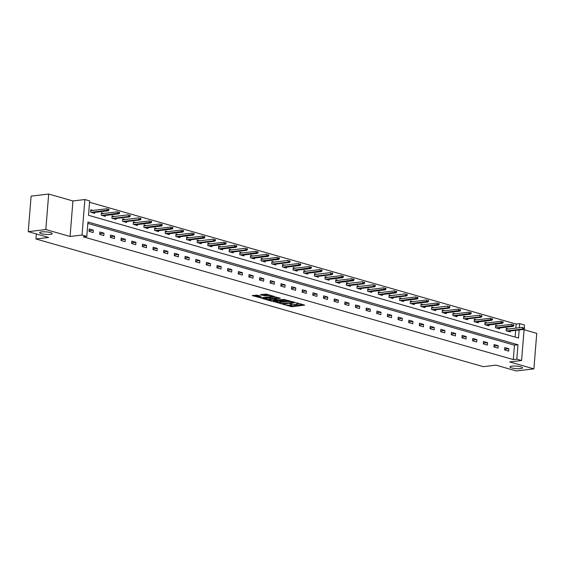 <?xml version="1.0" encoding="UTF-8"?>
<svg xmlns="http://www.w3.org/2000/svg" width="565" height="565" viewBox="0 0 565 565"><rect width="100%" height="100%" fill="white"/><g stroke="black" fill="none" stroke-linecap="round" stroke-linejoin="round"><path stroke-width="0.85" d="M283.475 304.394L291.943 306.731L304.655 305.135L297.261 302.939L296.102 302.946L297.218 303.32A3.086 0.622 -175.4 0 1 298.087 303.829A3.086 0.622 -175.4 0 1 297.155 304.196L296.116 304.316A3.086 0.622 -175.4 0 1 291.766 303.97L289.887 303.631L290.798 304.083A3.086 0.622 -175.4 0 1 291.667 304.599A3.086 0.622 -175.4 0 1 290.735 304.959L289.697 305.086A3.086 0.622 -175.4 0 1 285.346 304.74L283.461 304.591M50.285 234.383A6.293 1.264 -175.4 0 0 52.192 233.642A6.293 1.264 -175.4 0 0 48.406 232.166A6.293 1.264 -175.4 0 0 41.549 231.89A6.293 1.264 -175.4 0 0 39.642 232.632A6.293 1.264 -175.4 0 0 43.427 234.108A6.293 1.264 -175.4 0 0 50.285 234.383M520.598 368.627A6.293 1.264 -175.4 0 0 522.498 367.886A6.293 1.264 -175.4 0 0 518.712 366.41A6.293 1.264 -175.4 0 0 511.855 366.134A6.293 1.264 -175.4 0 0 509.955 366.876A6.293 1.264 -175.4 0 0 513.733 368.352A6.293 1.264 -175.4 0 0 520.598 368.627M257.336 295.163L252.195 295.587L261.743 298.108L274.456 296.512L266.27 294.097L260.409 294.605L264.067 295.728L267.513 295.587A2.585 0.516 -175.4 0 1 270.331 295.7A2.585 0.516 -175.4 0 1 271.878 296.307A2.585 0.516 -175.4 0 1 271.101 296.611L262.923 297.586A2.585 0.516 -175.4 0 1 260.112 297.48A2.585 0.516 -175.4 0 1 258.558 296.872A2.585 0.516 -175.4 0 1 259.335 296.569L260.995 296.286L257.336 295.163M28.25 231.65L31.11 196.133L48.682 194.035L45.822 229.552L28.25 231.65L48.604 237.462L35.948 238.974L483.308 366.664L495.964 365.152L516.318 370.965L533.89 368.867L509.644 361.946L521.594 360.519L516.813 359.156L513.303 359.573L83.288 236.834L86.805 236.41L82.024 235.047L84.877 199.53L89.658 200.893L88.5 215.293L518.515 338.032L519.164 329.953M45.822 229.552L70.074 236.474L82.024 235.047M273.34 301.42L282.592 304.062L295.304 302.466L285.756 299.937L273.319 301.696M270.805 300.976L262.619 298.56L275.332 296.964L280.353 298.2L274.731 299.026L277.253 299.824L285 299.499L272.168 301.089L270.805 300.976L270.847 300.488M533.89 368.867L536.75 333.35L524.073 329.727M36.351 233.966L35.948 238.974M513.303 359.573L514.461 345.173L87.85 223.401M508.86 348.732L504.764 347.56L504.573 349.961L508.67 351.133L508.86 348.732L504.63 349.241M498.21 345.688L494.114 344.523L493.916 346.924L498.012 348.089L498.21 345.688L493.972 346.197M487.553 342.651L483.456 341.479L483.266 343.88L487.362 345.053L487.553 342.651L483.322 343.153M476.902 339.607L472.799 338.442L472.608 340.836L476.705 342.009L476.902 339.607L472.665 340.116M466.245 336.571L462.149 335.398L461.951 337.799L466.054 338.965L466.245 336.571L462.015 337.072M455.588 333.527L451.492 332.354L451.301 334.755L455.397 335.928L455.588 333.527L451.357 334.035M444.938 330.483L440.834 329.317L440.644 331.719L444.74 332.884L444.938 330.483L440.7 330.991M434.28 327.446L430.184 326.273L429.986 328.675L434.09 329.847L434.28 327.446L430.05 327.947M423.623 324.402L419.527 323.237L419.336 325.631L423.432 326.803L423.623 324.402L419.392 324.91M412.973 321.365L408.876 320.193L408.679 322.594L412.775 323.759L412.973 321.365L408.735 321.866M402.315 318.321L398.219 317.149L398.028 319.55L402.125 320.722L402.315 318.321L398.085 318.822M391.658 315.277L387.562 314.112L387.371 316.513L391.467 317.678L391.658 315.277L387.428 315.786M381.008 312.24L376.911 311.068L376.714 313.469L380.817 314.641L381.008 312.24L376.777 312.742M370.35 309.196L366.254 308.024L366.064 310.425L370.16 311.598L370.35 309.196L366.12 309.705M359.7 306.152L355.597 304.987L355.406 307.388L359.502 308.554L359.7 306.152L355.463 306.661M349.043 303.115L344.947 301.943L344.749 304.344L348.852 305.517L349.043 303.115L344.812 303.617M338.386 300.072L334.289 298.906L334.099 301.3L338.195 302.473L338.386 300.072L334.155 300.58M327.735 297.035L323.632 295.862L323.441 298.264L327.538 299.429L327.735 297.035L323.498 297.536M317.078 293.991L312.982 292.818L312.791 295.22L316.887 296.392L317.078 293.991L312.848 294.499M306.421 290.947L302.324 289.781L302.134 292.183L306.23 293.348L306.421 290.947L302.19 291.455M295.77 287.91L291.674 286.738L291.476 289.139L295.573 290.311L295.77 287.91L291.54 288.411M285.113 284.866L281.017 283.694L280.826 286.095L284.922 287.267L285.113 284.866L280.883 285.374M274.463 281.822L270.36 280.657L270.169 283.058L274.265 284.223L274.463 281.822L270.225 282.331M263.806 278.785L259.709 277.613L259.512 280.014L263.615 281.186L263.806 278.785L259.575 279.287M253.148 275.741L249.052 274.576L248.861 276.97L252.958 278.142L253.148 275.741L248.918 276.25M242.498 272.704L238.395 271.532L238.204 273.933L242.3 275.099L242.498 272.704L238.261 273.206M231.841 269.66L227.744 268.488L227.547 270.889L231.65 272.062L231.841 269.66L227.61 270.169M221.183 266.616L217.087 265.451L216.896 267.852L220.993 269.018L221.183 266.616L216.953 267.125M210.533 263.58L206.437 262.407L206.239 264.808L210.335 265.981L210.533 263.58L206.296 264.081M199.876 260.536L195.78 259.37L195.589 261.764L199.685 262.937L199.876 260.536L195.645 261.044M189.226 257.499L185.122 256.326L184.932 258.728L189.028 259.893L189.226 257.499L184.988 258M178.568 254.455L174.472 253.282L174.274 255.684L178.378 256.856L178.568 254.455L174.338 254.956M167.911 251.411L163.815 250.246L163.624 252.647L167.72 253.812L167.911 251.411L163.68 251.919M157.261 248.374L153.157 247.202L152.967 249.603L157.063 250.775L157.261 248.374L153.023 248.875M146.603 245.33L142.507 244.158L142.309 246.559L146.413 247.731L146.603 245.33L142.373 245.839M135.946 242.286L131.85 241.121L131.659 243.522L135.755 244.687L135.946 242.286L131.716 242.795M125.296 239.249L121.2 238.077L121.002 240.478L125.098 241.651L125.296 239.249L121.058 239.751M114.639 236.205L110.542 235.04L110.352 237.434L114.448 238.607L114.639 236.205L110.408 236.714M103.981 233.168L99.885 231.996L99.694 234.397L103.791 235.563L103.981 233.168L99.751 233.67M93.331 230.124L89.235 228.952L89.037 231.353L93.14 232.526L93.331 230.124L89.1 230.633M515.831 328.138L516.156 324.056L89.553 202.284M515.111 337.065L515.647 330.37M508.564 329.007L506.311 328.364L506.12 330.765L510.216 331.93L510.287 331.012M497.913 325.963L495.653 325.32L495.463 327.721L499.559 328.894L499.637 327.968M487.256 322.926L485.003 322.283L484.805 324.677L488.909 325.85L488.979 324.932M476.606 319.882L474.346 319.239L474.155 321.64L478.251 322.806L478.322 321.888M465.948 316.845L463.688 316.195L463.498 318.596L467.594 319.769L467.672 318.844M455.291 313.801L453.038 313.158L452.84 315.56L456.944 316.725L457.014 315.807M444.641 310.757L442.381 310.114L442.19 312.516L446.286 313.688L446.364 312.763M433.984 307.72L431.731 307.078L431.533 309.472L435.629 310.644L435.707 309.719M423.326 304.676L421.073 304.034L420.883 306.435L424.979 307.6L425.05 306.682M412.676 301.639L410.416 300.99L410.225 303.391L414.322 304.563L414.399 303.638M402.019 298.595L399.766 297.953L399.568 300.354L403.671 301.519L403.742 300.601M391.361 295.552L389.108 294.909L388.918 297.31L393.014 298.482L393.085 297.557M380.711 292.515L378.451 291.865L378.26 294.266L382.357 295.439L382.434 294.513M370.054 289.471L367.801 288.828L367.603 291.229L371.706 292.395L371.777 291.476M359.404 286.427L357.144 285.784L356.953 288.185L361.049 289.358L361.127 288.433M348.746 283.39L346.486 282.747L346.296 285.141L350.392 286.314L350.47 285.389M338.089 280.346L335.836 279.703L335.638 282.105L339.742 283.27L339.812 282.352M327.439 277.309L325.179 276.659L324.988 279.061L329.084 280.233L329.162 279.308M316.781 274.265L314.528 273.622L314.331 276.024L318.427 277.189L318.505 276.271M306.124 271.221L303.871 270.579L303.68 272.98L307.777 274.152L307.847 273.227M295.474 268.184L293.214 267.542L293.023 269.936L297.119 271.108L297.197 270.183M284.817 265.14L282.564 264.498L282.366 266.899L286.469 268.064L286.54 267.146M274.166 262.096L271.906 261.454L271.716 263.855L275.812 265.027L275.882 264.102M263.509 259.06L261.249 258.417L261.058 260.811L265.155 261.983L265.232 261.065M252.852 256.016L250.599 255.373L250.401 257.774L254.504 258.94L254.575 258.021M242.201 252.979L239.941 252.329L239.751 254.73L243.847 255.903L243.925 254.977M231.544 249.935L229.291 249.292L229.093 251.693L233.19 252.859L233.267 251.941M220.887 246.891L218.634 246.248L218.443 248.649L222.539 249.822L222.61 248.897M210.237 243.854L207.977 243.211L207.786 245.606L211.882 246.778L211.96 245.853M199.579 240.81L197.326 240.167L197.129 242.569L201.232 243.734L201.302 242.816M188.922 237.773L186.669 237.123L186.478 239.525L190.575 240.697L190.645 239.772M178.272 234.729L176.012 234.087L175.821 236.488L179.917 237.653L179.995 236.735M167.614 231.685L165.361 231.043L165.164 233.444L169.267 234.616L169.338 233.691M156.964 228.648L154.704 227.999L154.513 230.4L158.61 231.572L158.687 230.647M146.307 225.605L144.047 224.962L143.856 227.363L147.952 228.528L148.03 227.61M135.649 222.561L133.397 221.918L133.206 224.319L137.302 225.492L137.373 224.566M124.999 219.524L122.739 218.881L122.549 221.275L126.645 222.448L126.722 221.522M114.342 216.48L112.089 215.837L111.891 218.238L115.995 219.404L116.065 218.486M103.685 213.443L101.432 212.793L101.241 215.194L105.337 216.367L105.408 215.442M93.034 210.399L90.774 209.756L90.584 212.157L94.68 213.323L94.758 212.405M70.074 236.474L72.927 200.956L48.682 194.035M72.927 200.956L84.877 199.53M516.156 324.056L519.673 323.632L524.454 325.002L524.228 327.799M516.813 359.156L517.978 344.756L87.963 222.017L86.805 236.41M524.129 329.063L521.594 360.519M519.348 327.721L519.673 323.632M514.461 345.173L517.978 344.756M288.828 305.135L292.02 305.771L302.706 304.493M275.077 301.216L279.64 302.515M281.455 303.624L293.313 302.402L292.352 301.929A3.086 0.622 -175.4 0 0 288.002 301.583L280.551 302.473A3.086 0.622 -175.4 0 0 279.619 302.84A3.086 0.622 -175.4 0 0 280.487 303.349L281.455 303.624M288.955 300.573A3.086 0.622 -175.4 0 0 288.079 300.622L288.002 301.583M279.619 302.84L279.696 301.88A3.086 0.622 -175.4 0 1 280.628 301.512L288.079 300.622M269.046 299.492L264.646 298.235M278.404 297.557L274.809 298.066L274.731 299.026M269.795 299.535A2.585 0.516 -175.4 0 0 269.018 299.838A2.585 0.516 -175.4 0 0 270.571 300.446A2.585 0.516 -175.4 0 0 273.382 300.559L276.285 299.944L272.676 299.196L269.795 299.535L269.872 298.574A2.585 0.516 -175.4 0 0 269.095 298.885L269.018 299.838M269.872 298.574L274.774 298.532M259.081 295.657A2.585 0.516 -175.4 0 0 258.636 295.912L258.558 296.872M268.015 294.591A2.585 0.516 -175.4 0 0 267.591 294.626L267.513 295.587M262.435 294.28L265.501 294.881L267.591 294.626M271.906 295.947L272.5 295.876M254.222 295.262L258.586 296.505M507.984 331.295L523.727 329.409L522.498 329.056L506.727 330.935M506.247 329.134L506.614 329.24M523.713 328.639L524.398 328.837L524.475 327.877L523.79 327.679L523.713 328.639L522.498 329.056L522.632 327.326L506.233 329.282M523.79 327.679L524.475 327.877M524.398 328.837L523.727 329.409M495.59 326.097L495.957 326.203M513.74 325.793L513.818 324.833L513.133 324.642L513.062 325.602L513.74 325.793L513.069 326.365L511.841 326.012L511.982 324.289L495.583 326.245M513.062 325.602L496.077 327.898M513.069 326.365L497.306 328.251M513.133 324.642L513.818 324.833M484.94 323.053L485.3 323.159M503.09 322.756L503.168 321.796L502.483 321.598L502.405 322.559L503.09 322.756L502.419 323.321L501.183 322.975L501.325 321.245L484.925 323.201M502.405 322.559L485.42 324.854M502.419 323.321L486.649 325.207M502.483 321.598L503.168 321.796M474.282 320.016L474.649 320.115M492.433 319.712L492.511 318.752L491.825 318.554L491.748 319.515L492.433 319.712L491.762 320.284L490.533 319.931L490.674 318.201L474.275 320.164M491.748 319.515L474.762 321.817M491.762 320.284L475.991 322.163M491.825 318.554L492.511 318.752M465.362 319.133L481.105 317.24L479.876 316.887L464.112 318.773M463.632 316.972L463.992 317.078M481.098 316.478L481.776 316.668L481.853 315.708L481.175 315.517L481.098 316.478L479.876 316.887L480.017 315.164L463.618 317.12M481.175 315.517L481.853 315.708M481.776 316.668L481.105 317.24M452.975 313.928L453.342 314.034M471.125 313.632L471.203 312.671L470.518 312.473L470.44 313.434L471.125 313.632L470.454 314.204L469.225 313.85L469.36 312.12L452.961 314.076M470.44 313.434L453.455 315.729M470.454 314.204L454.684 316.082M470.518 312.473L471.203 312.671M442.317 310.891L442.685 310.99M460.468 310.588L460.546 309.627L459.861 309.436L459.783 310.39L460.468 310.588L459.797 311.16L458.568 310.807L458.709 309.083L442.31 311.04M459.783 310.39L442.798 312.692M459.797 311.16L444.034 313.038M459.861 309.436L460.546 309.627M433.397 310.008L449.14 308.116L447.911 307.77L432.147 309.648M431.667 307.847L432.027 307.953M449.133 307.353L449.811 307.544L449.888 306.59L449.21 306.392L449.133 307.353L447.911 307.77L448.052 306.039L431.653 307.996M449.21 306.392L449.888 306.59M449.811 307.544L449.14 308.116M421.01 304.803L421.377 304.909M439.16 304.507L439.238 303.546L438.553 303.349L438.475 304.309L439.16 304.507L438.489 305.079L437.261 304.726L437.395 302.995L420.996 304.959M438.475 304.309L421.49 306.611M438.489 305.079L422.719 306.957M438.553 303.349L439.238 303.546M410.352 301.767L410.72 301.872M428.503 301.463L428.581 300.502L427.896 300.312L427.825 301.272L428.503 301.463L427.832 302.035L426.603 301.682L426.745 299.959L410.345 301.915M427.825 301.272L410.84 303.567M427.832 302.035L412.069 303.921M427.896 300.312L428.581 300.502M399.702 298.723L400.062 298.829M417.853 298.426L417.93 297.465L417.245 297.268L417.168 298.228L417.853 298.426L417.175 298.991L415.946 298.645L416.087 296.915L399.688 298.871M417.168 298.228L400.182 300.524M417.175 298.991L401.411 300.877M417.245 297.268L417.93 297.465M390.782 297.84L406.525 295.954L405.296 295.601L389.525 297.487M389.045 295.686L389.412 295.785M406.51 295.184L407.195 295.382L407.273 294.422L406.588 294.224L406.51 295.184L405.296 295.601L405.43 293.871L389.031 295.834M406.588 294.224L407.273 294.422M407.195 295.382L406.525 295.954M378.395 292.642L378.755 292.748M396.538 292.338L396.616 291.378L395.938 291.187L395.86 292.147L396.538 292.338L395.867 292.91L394.638 292.564L394.78 290.834L378.381 292.79M395.86 292.147L378.875 294.443M395.867 292.91L380.104 294.796M395.938 291.187L396.616 291.378M367.737 289.598L368.098 289.704M385.888 289.301L385.966 288.341L385.281 288.143L385.203 289.103L385.888 289.301L385.217 289.873L383.988 289.52L384.122 287.79L367.723 289.746M385.203 289.103L368.218 291.399M385.217 289.873L369.446 291.752M385.281 288.143L385.966 288.341M358.817 288.715L374.56 286.829L373.331 286.476L357.56 288.362M357.08 286.561L357.447 286.66M374.546 286.067L375.231 286.257L375.308 285.297L374.623 285.106L374.546 286.067L373.331 286.476L373.472 284.753L357.073 286.709M374.623 285.106L375.308 285.297M375.231 286.257L374.56 286.829M348.16 285.678L363.902 283.785L362.673 283.439L346.91 285.318M346.43 283.517L346.79 283.623M363.895 283.023L364.573 283.213L364.651 282.26L363.973 282.062L363.895 283.023L362.673 283.439L362.815 281.709L346.416 283.665M363.973 282.062L364.651 282.26M364.573 283.213L363.902 283.785M335.772 280.48L336.14 280.579M353.923 280.176L354.001 279.216L353.316 279.018L353.238 279.979L353.923 280.176L353.252 280.748L352.023 280.395L352.157 278.665L335.758 280.628M353.238 279.979L336.253 282.281M353.252 280.748L337.482 282.627M353.316 279.018L354.001 279.216M325.115 277.436L325.482 277.542M343.266 277.132L343.343 276.172L342.658 275.981L342.581 276.942L343.266 277.132L342.595 277.705L341.366 277.351L341.507 275.628L325.108 277.585M342.581 276.942L325.602 279.237M342.595 277.705L326.831 279.59M342.658 275.981L343.343 276.172M316.195 276.553L331.938 274.668L330.709 274.315L314.945 276.193M314.465 274.392L314.825 274.498M331.93 273.898L332.615 274.096L332.686 273.135L332.008 272.937L331.93 273.898L330.709 274.315L330.85 272.584L314.451 274.541M332.008 272.937L332.686 273.135M332.615 274.096L331.938 274.668M303.808 271.355L304.175 271.454M321.958 271.052L322.036 270.091L321.351 269.893L321.273 270.854L321.958 271.052L321.287 271.624L320.058 271.271L320.193 269.547L303.793 271.504M321.273 270.854L304.288 273.156M321.287 271.624L305.517 273.502M321.351 269.893L322.036 270.091M293.157 268.311L293.518 268.417M311.301 268.008L311.379 267.047L310.701 266.857L310.623 267.817L311.301 268.008L310.63 268.58L309.401 268.234L309.542 266.503L293.143 268.46M310.623 267.817L293.638 270.112M310.63 268.58L294.866 270.466M310.701 266.857L311.379 267.047M282.5 265.268L282.86 265.373M300.651 264.971L300.728 264.01L300.043 263.813L299.966 264.773L300.651 264.971L299.98 265.543L298.744 265.19L298.885 263.46L282.486 265.416M299.966 264.773L282.98 267.068M299.98 265.543L284.209 267.422M300.043 263.813L300.728 264.01M273.58 264.385L289.322 262.499L288.094 262.146L272.323 264.032M271.843 262.231L272.21 262.337M289.308 261.736L289.993 261.927L290.071 260.966L289.386 260.776L289.308 261.736L288.094 262.146L288.235 260.423L271.836 262.379M289.386 260.776L290.071 260.966M289.993 261.927L289.322 262.499M261.192 259.187L261.553 259.293M279.336 258.89L279.414 257.93L278.736 257.732L278.658 258.692L279.336 258.89L278.665 259.455L277.436 259.109L277.577 257.379L261.178 259.335M278.658 258.692L261.673 260.988M278.665 259.455L262.902 261.341M278.736 257.732L279.414 257.93M250.535 256.15L250.902 256.249M268.686 255.846L268.763 254.886L268.078 254.688L268.001 255.648L268.686 255.846L268.015 256.418L266.786 256.065L266.92 254.335L250.521 256.298M268.001 255.648L251.015 257.951M268.015 256.418L252.244 258.297M268.078 254.688L268.763 254.886M258.028 252.802L258.106 251.842L257.421 251.651L257.343 252.612L258.028 252.802L257.358 253.374L241.615 255.253M239.878 253.106L240.245 253.212M257.358 253.374L256.129 253.021L256.27 251.298L239.871 253.254M257.343 252.612L240.365 254.907M257.421 251.651L258.106 251.842M230.958 252.223L246.7 250.337L245.471 249.984L229.708 251.863M229.228 250.062L229.588 250.168M246.693 249.568L247.371 249.765L247.449 248.805L246.771 248.607L246.693 249.568L245.471 249.984L245.613 248.254L229.213 250.21M246.771 248.607L247.449 248.805M247.371 249.765L246.7 250.337M218.57 247.025L218.938 247.124M236.721 246.721L236.799 245.761L236.114 245.57L236.036 246.524L236.721 246.721L236.05 247.293L234.821 246.94L234.955 245.217L218.556 247.173M236.036 246.524L219.051 248.826M236.05 247.293L220.279 249.172M236.114 245.57L236.799 245.761M207.913 243.981L208.28 244.087M226.064 243.677L226.141 242.724L225.456 242.526L225.386 243.487L226.064 243.677L225.393 244.25L224.164 243.903L224.305 242.173L207.906 244.129M225.386 243.487L208.4 245.782M225.393 244.25L209.629 246.135M225.456 242.526L226.141 242.724M198.993 243.098L214.742 241.213L213.506 240.86L197.743 242.745M197.263 240.937L197.623 241.043M214.728 240.443L215.413 240.641L215.491 239.68L214.806 239.482L214.728 240.443L213.506 240.86L213.648 239.129L197.249 241.093M214.806 239.482L215.491 239.68M215.413 240.641L214.742 241.213M186.605 237.9L186.973 238.006M204.756 237.597L204.834 236.636L204.149 236.445L204.071 237.406L204.756 237.597L204.085 238.169L202.856 237.816L202.99 236.092L186.598 238.049M204.071 237.406L187.086 239.701M204.085 238.169L188.315 240.054M204.149 236.445L204.834 236.636M175.955 234.856L176.315 234.962M194.099 234.56L194.176 233.599L193.498 233.402L193.421 234.362L194.099 234.56L193.428 235.125L192.199 234.779L192.34 233.048L175.941 235.005M193.421 234.362L176.435 236.657M193.428 235.125L177.664 237.01M193.498 233.402L194.176 233.599M165.298 231.82L165.665 231.918M183.448 231.516L183.526 230.555L182.841 230.358L182.763 231.318L183.448 231.516L182.778 232.088L181.549 231.735L181.683 230.004L165.284 231.968M182.763 231.318L165.778 233.62M182.778 232.088L167.007 233.966M182.841 230.358L183.526 230.555M172.791 228.472L172.869 227.511L172.184 227.321L172.106 228.281L172.791 228.472L172.12 229.044L156.378 230.923M154.641 228.776L155.008 228.882M172.12 229.044L170.891 228.698L171.033 226.968L154.633 228.924M172.106 228.281L155.121 230.577M172.184 227.321L172.869 227.511M143.99 225.732L144.35 225.838M162.134 225.435L162.212 224.475L161.534 224.277L161.456 225.237L162.134 225.435L161.463 226.007L160.234 225.654L160.375 223.924L143.976 225.88M161.456 225.237L144.471 227.533M161.463 226.007L145.699 227.886M161.534 224.277L162.212 224.475M133.333 222.695L133.7 222.794M151.484 222.391L151.561 221.431L150.876 221.24L150.799 222.2L151.484 222.391L150.813 222.963L149.584 222.61L149.718 220.887L133.319 222.843M150.799 222.2L133.813 224.496M150.813 222.963L135.042 224.842M150.876 221.24L151.561 221.431M124.413 221.812L140.155 219.919L138.926 219.573L123.163 221.452M122.676 219.651L123.043 219.757M140.141 219.156L140.826 219.347L140.904 218.394L140.219 218.196L140.141 219.156L138.926 219.573L139.068 217.843L122.669 219.799M140.219 218.196L140.904 218.394M140.826 219.347L140.155 219.919M113.756 218.768L129.498 216.882L128.269 216.529L112.506 218.415M112.025 216.614L112.386 216.713M129.491 216.113L130.176 216.31L130.254 215.35L129.569 215.152L129.491 216.113L128.269 216.529L128.41 214.799L112.011 216.762M129.569 215.152L130.254 215.35M130.176 216.31L129.498 216.882M101.368 213.57L101.735 213.676M119.519 213.266L119.596 212.306L118.911 212.115L118.834 213.076L119.519 213.266L118.848 213.838L117.619 213.485L117.753 211.762L101.354 213.718M118.834 213.076L101.848 215.371M118.848 213.838L103.077 215.724M118.911 212.115L119.596 212.306M90.718 210.526L91.078 210.632M108.861 210.229L108.939 209.269L108.261 209.071L108.183 210.032L108.861 210.229L108.19 210.802L106.962 210.448L107.103 208.718L90.704 210.674M108.183 210.032L91.198 212.327M108.19 210.802L92.427 212.68M108.261 209.071L108.939 209.269M290.827 303.702L290.798 304.083M297.247 302.939L297.218 303.32M292.02 305.771L291.943 306.731M290.657 305.665L290.579 306.618M282.62 303.68L282.592 304.062M281.257 303.567L281.229 303.956M293.355 301.83L293.327 302.211M292.388 301.548L292.352 301.929M280.628 301.512L280.551 302.473M275.099 297.953L275.021 298.913M272.203 300.601L272.168 301.089M276.313 299.563L276.285 299.944M274.117 298.341L274.039 299.302M272.754 298.235L272.676 299.196M259.406 295.749L259.335 296.569M265.501 294.881L265.43 295.841M264.145 294.768L264.067 295.728M261.779 297.628L261.743 298.108M260.416 297.522L260.38 298.002M291.717 303.956L291.667 304.599M298.136 303.193L298.087 303.829M293.553 301.88L293.518 302.324M276.596 299.641L276.553 300.1M271.927 295.714L271.878 296.307"/></g></svg>

